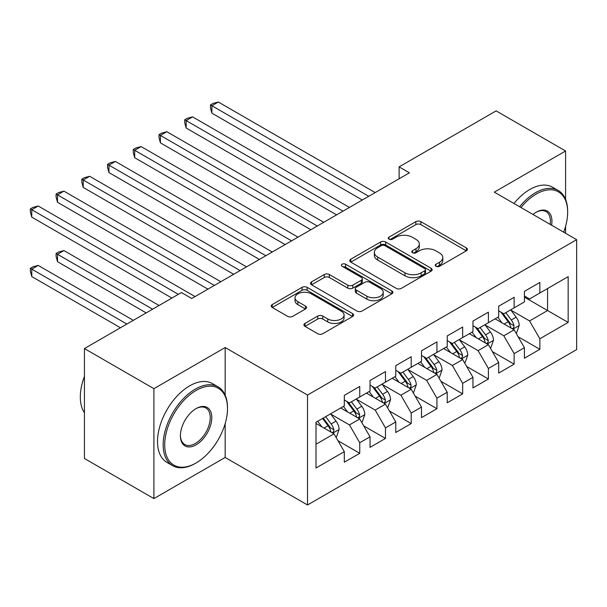 <?xml version="1.0" encoding="UTF-8"?>
<svg xmlns="http://www.w3.org/2000/svg" width="607" height="607" viewBox="0 0 607 607"><rect width="100%" height="100%" fill="white"/><g stroke="black" fill="none" stroke-linecap="round" stroke-linejoin="round"><path stroke-width="0.91" d="M435.978 266.306A2.504 1.442 0 0 0 439.514 266.306L466.351 250.812A3.574 2.064 0 0 0 467.398 249.356A3.574 2.064 0 0 0 466.351 247.899L420.886 221.654A3.574 2.064 0 0 0 415.841 221.654L389.004 237.147A2.504 1.442 0 0 0 388.268 238.164A2.504 1.442 0 0 0 389.004 239.188A2.504 1.442 0 0 0 392.539 239.188L396.014 237.185A11.427 6.601 0 0 1 412.176 237.185L415.962 239.37A11.427 6.601 0 0 1 419.308 244.037A11.427 6.601 0 0 1 415.962 248.703L412.494 250.706A2.504 1.442 0 0 0 411.758 251.723A2.504 1.442 0 0 0 412.494 252.747A2.504 1.442 0 0 0 416.03 252.747L419.498 250.744A11.427 6.601 0 0 1 435.667 250.744L439.453 252.929A11.427 6.601 0 0 1 442.799 257.596A11.427 6.601 0 0 1 439.453 262.262L435.978 264.265A2.504 1.442 0 0 0 435.249 265.289A2.504 1.442 0 0 0 435.978 266.306L435.978 264.265M304.964 323.432A3.574 2.064 0 0 0 303.917 324.889A3.574 2.064 0 0 0 304.964 326.346L317.719 333.713A3.574 2.064 0 0 0 322.772 333.713L352.568 316.505A3.574 2.064 0 0 0 353.615 315.048A3.574 2.064 0 0 0 352.568 313.591L307.112 287.339A3.574 2.064 0 0 0 302.058 287.339L272.262 304.547A3.574 2.064 0 0 0 271.215 306.004A3.574 2.064 0 0 0 272.262 307.461L287.665 316.361A3.574 2.064 0 0 0 292.718 316.361L305.473 308.993A3.574 2.064 0 0 0 306.52 307.537A3.574 2.064 0 0 0 305.473 306.08L297.832 301.664A9.553 5.516 0 0 1 295.032 297.764A9.553 5.516 0 0 1 300.928 292.673A9.553 5.516 0 0 1 311.345 293.864L341.271 311.148A9.553 5.516 0 0 1 344.07 315.048A9.553 5.516 0 0 1 338.167 320.139A9.553 5.516 0 0 1 327.757 318.948L322.772 316.065A3.574 2.064 0 0 0 317.719 316.065L304.964 323.432L304.964 326.346M225.174 395.187L225.174 347.523L153.905 388.67L84.434 348.562L181.44 292.559L191.729 298.5L409.406 172.828L399.11 166.887L399.11 178.769M225.174 347.523L307.514 395.058L576.65 239.674L576.65 349.602L307.514 504.986L307.514 395.058M565.587 199.415L565.587 150.991L494.31 192.138L576.65 239.674M565.587 150.991L496.116 110.884L399.11 166.887M396.265 288.363A3.574 2.064 0 0 0 401.318 288.363L431.114 271.154A3.574 2.064 0 0 0 432.161 269.698A3.574 2.064 0 0 0 431.114 268.241L385.657 241.996A3.574 2.064 0 0 0 380.604 241.996L350.8 259.197A3.574 2.064 0 0 0 349.761 260.661A3.574 2.064 0 0 0 350.8 262.118L396.265 288.363M343.092 266.845A2.504 1.442 0 0 1 345.626 267.201L345.626 264.227L391.841 290.912A3.574 2.064 0 0 1 392.888 292.369A3.574 2.064 0 0 1 391.841 293.834L362.045 311.034A3.574 2.064 0 0 1 356.992 311.034L311.535 284.789L311.535 281.876A3.574 2.064 0 0 0 310.488 283.332A3.574 2.064 0 0 0 311.535 284.789M311.535 281.876L324.282 274.508A3.574 2.064 0 0 1 329.335 274.508L347.773 285.153A3.574 2.064 0 0 0 352.826 285.153L361.286 280.267A3.574 2.064 0 0 0 362.333 278.81A3.574 2.064 0 0 0 361.286 277.353L342.09 266.268A2.504 1.442 0 0 1 341.362 265.251A2.504 1.442 0 0 1 342.902 263.916A2.504 1.442 0 0 1 345.626 264.227M524.418 297.164L547.575 310.534L547.575 288.545L568.16 276.663L539.858 293.006L539.858 282.46L524.418 291.368L524.418 301.914L514.129 307.863L514.129 297.309L498.688 306.224L498.688 316.771L488.4 322.712L488.4 312.165L472.959 321.08L472.959 331.627L462.663 337.568L462.663 327.021L447.23 335.937L447.23 346.483L436.934 352.424L436.934 341.878L421.501 350.793L421.501 361.34L411.205 367.281L411.205 356.734L395.772 365.649L395.772 376.196L385.475 382.137L385.475 371.59L370.035 380.498L370.035 391.045L359.746 396.993L359.746 386.447L344.306 395.354L344.306 405.901L316.004 422.244L316.004 467.997L344.306 451.661L334.017 433.83L316.004 423.436M568.16 276.663L568.16 322.416L539.858 338.759L529.562 320.936L510.912 310.162M518.112 336.756L539.858 349.306L539.858 338.759M539.858 349.306L524.418 358.221L524.418 347.674L514.129 353.615L503.833 335.785L485.183 325.018M492.383 351.612L514.129 364.162L514.129 353.615M514.129 364.162L498.688 373.077L498.688 362.523L488.4 368.472L478.104 350.641L459.446 339.874M466.654 366.461L488.4 379.018L488.4 368.472M488.4 379.018L472.959 387.926L472.959 377.379L462.663 383.32L452.374 365.497L433.717 354.731M440.925 381.317L462.663 393.875L462.663 383.32M462.663 393.875L447.23 402.782L447.23 392.236L436.934 398.177L426.645 380.354L407.987 369.58M415.196 396.174L436.934 408.723L436.934 398.177M436.934 408.723L421.501 417.639L421.501 407.092L411.205 413.033L400.916 395.21L382.258 384.436M389.466 411.03L411.205 423.58L411.205 413.033M411.205 423.58L395.772 432.495L395.772 421.948L385.475 427.889L375.187 410.066L356.529 399.292M363.737 425.886L385.475 438.436L385.475 427.889M385.475 438.436L370.035 447.351L370.035 436.805L359.746 442.746L349.457 424.915L330.8 414.149M338.008 440.743L359.746 453.292L359.746 442.746M359.746 453.292L344.306 462.208L344.306 451.661M344.306 399.96L349.457 402.934L359.746 396.993M316.004 444.233L334.017 433.83M370.035 385.104L375.187 388.078L385.475 382.137M349.457 424.915L359.746 418.974L340.702 407.98M370.035 436.805L359.746 418.974M395.772 370.255L400.916 373.222L411.205 367.281M375.187 410.066L385.475 404.118L366.438 393.131M395.772 421.948L385.475 404.118M421.501 355.399L426.645 358.365L436.934 352.424M400.916 395.21L411.205 389.269L392.168 378.275M421.501 407.092L411.205 389.269M447.23 340.542L452.374 343.509L462.663 337.568M426.645 380.354L436.934 374.413L417.897 363.418M447.23 392.236L436.934 374.413M472.959 325.686L478.104 328.66L488.4 322.712M452.374 365.497L462.663 359.556L443.626 348.562M472.959 377.379L462.663 359.556M498.688 310.83L503.833 313.804L514.129 307.863M478.104 350.641L488.4 344.7L469.355 333.706M498.688 362.523L488.4 344.7M524.418 295.973L529.562 298.947L539.858 293.006M503.833 335.785L514.129 329.844L495.084 318.85M524.418 347.674L514.129 329.844M84.434 348.562L84.434 458.49L153.905 498.597L225.174 457.45L307.514 504.986M153.905 388.67L153.905 498.597M565.587 233.285L565.587 226.29M529.562 320.936L547.575 310.534L568.16 322.416M225.174 457.45L225.174 423.58M436.979 266.663L439.453 265.236A11.427 6.601 0 0 0 442.799 260.57L442.799 257.596M419.308 244.037L419.308 247.003A11.427 6.601 0 0 1 415.962 251.67L413.488 253.104M466.305 250.843L420.886 224.62A3.574 2.064 0 0 0 415.841 224.62L390.005 239.537M431.069 271.185L385.657 244.962A3.574 2.064 0 0 0 380.604 244.962L350.854 262.141M424.801 270.722A2.504 1.442 0 0 0 425.537 269.698A2.504 1.442 0 0 0 424.801 268.681L384.899 245.638A2.504 1.442 0 0 0 381.363 245.638L377.698 247.755A11.427 6.601 0 0 0 374.352 252.421A11.427 6.601 0 0 0 377.698 257.087L404.975 272.831A11.427 6.601 0 0 0 421.144 272.831L424.801 270.722L424.801 273.689A2.504 1.442 0 0 0 425.537 272.672L425.537 269.698M374.352 252.421L374.352 255.388A11.427 6.601 0 0 0 377.698 260.054L377.698 257.087M424.801 273.689L421.144 275.806A11.427 6.601 0 0 1 404.975 275.806L377.698 260.054M311.581 284.82L324.282 277.482L324.282 274.508M362.333 278.81L362.333 281.785A3.574 2.064 0 0 1 361.286 283.241L352.826 288.128A3.574 2.064 0 0 1 347.773 288.128L329.335 277.482A3.574 2.064 0 0 0 324.282 277.482M345.626 267.201L391.796 293.856M366.901 296.201A9.553 5.516 0 0 0 377.319 297.392A9.553 5.516 0 0 0 383.214 292.301A9.553 5.516 0 0 0 380.414 288.401L369.875 282.308A3.574 2.064 0 0 0 364.822 282.308L356.362 287.194A3.574 2.064 0 0 0 355.315 288.651A3.574 2.064 0 0 0 356.362 290.108L366.901 296.201L366.901 299.168A9.553 5.516 0 0 0 377.319 300.366A9.553 5.516 0 0 0 383.214 295.268L383.214 292.301M355.315 288.651L355.315 291.626A3.574 2.064 0 0 0 356.362 293.082L356.362 290.108M366.901 299.168L356.362 293.082M344.07 315.048L344.07 318.015A9.553 5.516 0 0 1 338.167 323.114A9.553 5.516 0 0 1 327.757 321.915L322.772 319.039A3.574 2.064 0 0 0 317.719 319.039L305.01 326.376M295.032 297.764L295.032 300.738A9.553 5.516 0 0 0 297.832 304.638L297.832 301.664M305.42 309.024L297.832 304.638M352.523 316.528L307.112 290.313A3.574 2.064 0 0 0 302.058 290.313L272.308 307.491M516.033 333.144L516.648 332.788L519.22 325.36A9.644 5.569 -120 0 0 516.14 317.15L510.677 309.851M501.966 322.825L497.808 317.279M495.866 319.305L495.395 318.675M211.873 172.578L310.86 229.719L160.415 142.865L160.415 135.437L166.849 131.719L323.721 222.291M512.308 328.797L513.803 327.454L514.015 325.769A9.644 5.569 -120 0 0 511.253 319.972L505.79 312.673M502.664 313.129L509.417 322.142A4.909 2.838 60 0 1 510.312 323.63L514.015 325.769M500.972 312.15L508.165 321.756A9.644 5.569 60 0 1 510.927 327.552L511.124 328.114M368.752 196.296L211.873 105.724L218.308 102.014L375.187 192.586M362.318 200.014L211.873 113.152L211.873 105.724L210.462 104.912L213.034 103.425L218.308 102.014M211.873 113.152L210.462 107.879L210.462 104.912M490.297 348.001L490.919 347.644L493.491 340.216A9.644 5.569 -120 0 0 490.41 332.006L484.947 324.707M476.237 337.682L472.079 332.135M470.137 334.161L469.666 333.531M186.144 187.426L285.131 244.575L134.686 157.721L134.686 150.293L141.12 146.575L297.991 237.147M486.579 343.653L488.074 342.31L488.286 340.626A9.644 5.569 -120 0 0 485.524 334.829L480.061 327.53M476.935 327.985L483.688 336.999A4.909 2.838 60 0 1 484.583 338.486L488.286 340.626M475.243 327.006L482.436 336.604A9.644 5.569 60 0 1 485.198 342.409L485.388 342.963M464.567 362.857L465.19 362.5L467.762 355.072A9.644 5.569 -120 0 0 464.681 346.855L459.218 339.563M450.508 352.538L446.35 346.992M444.407 349.017L443.937 348.38M160.415 202.283L259.394 259.432M460.85 358.509L462.344 357.159L462.557 355.482A9.644 5.569 -120 0 0 459.795 349.678L454.324 342.386M451.206 342.841L457.959 351.848A4.909 2.838 60 0 1 458.854 353.342L462.557 355.482M449.514 341.862L456.707 351.461A9.644 5.569 60 0 1 459.469 357.265L459.658 357.819M343.023 211.153L186.144 120.581L192.578 116.87L349.45 207.442M336.589 214.863L186.144 128.009L186.144 120.581L184.733 119.761L187.305 118.282L192.578 116.87M186.144 128.009L184.733 122.735L184.733 119.761M317.294 226.009L159.004 134.617L161.576 133.13L166.849 131.719M160.415 142.865L159.004 137.592L159.004 134.617M563.66 232.17A44.394 25.631 120 0 0 567.644 212.192A44.394 25.631 120 0 0 536.254 194.065A44.394 25.631 120 0 0 520.943 207.511M519.607 206.737A45.487 26.26 -60 0 1 535.48 192.73A45.487 26.26 -60 0 1 558.228 190.477A45.487 26.26 -60 0 1 567.644 211.304L567.644 212.192M532.992 214.468A22.193 12.815 -60 0 1 536.254 212.192L536.254 212.192A22.193 12.815 -60 0 1 551.604 225.212M550.177 224.393A21.108 12.186 120 0 0 546.034 211.593A21.108 12.186 120 0 0 535.86 212.427M513.947 203.474A45.487 26.26 -60 0 1 529.82 189.467A45.487 26.26 -60 0 1 552.567 187.214L558.228 190.477M196.107 390.453A44.394 25.631 120 0 0 164.709 444.825A44.394 25.631 120 0 0 196.107 462.951L195.333 463.391A45.487 26.26 -60 0 1 172.585 465.645A45.487 26.26 -60 0 1 165.62 429.195A45.487 26.26 -60 0 1 195.333 389.117A45.487 26.26 -60 0 1 218.072 386.864A45.487 26.26 -60 0 1 227.496 407.684L227.496 408.579A44.394 25.631 120 0 0 196.107 390.453M196.099 408.579L196.107 408.579A22.193 12.815 -60 0 1 211.797 417.639A22.193 12.815 -60 0 1 196.107 444.825A22.193 12.815 -60 0 1 180.408 435.765A22.193 12.815 -60 0 1 196.099 408.579A22.193 12.815 -60 0 1 196.107 408.579M180.416 435.31A21.108 12.186 120 0 0 184.778 444.529A21.108 12.186 120 0 0 195.333 443.489A21.108 12.186 120 0 0 209.119 424.892A21.108 12.186 120 0 0 205.887 407.98A21.108 12.186 120 0 0 195.712 408.807M84.434 412.79A45.487 26.26 -60 0 1 84.434 376.431M172.585 465.645L166.925 462.375A45.487 26.26 -60 0 1 159.96 425.932A45.487 26.26 -60 0 1 189.672 385.847A45.487 26.26 -60 0 1 212.412 383.594L218.072 386.864M195.333 463.391L196.107 462.944A44.394 25.631 120 0 0 196.107 462.944A44.394 25.631 120 0 0 227.496 408.579M438.838 377.706L439.46 377.349L442.033 369.921A9.644 5.569 -120 0 0 438.952 361.711L433.489 354.42M424.779 367.387L420.621 361.84M418.678 363.866L418.208 363.236M134.686 217.139L233.665 274.288L83.227 187.426L83.227 179.998L89.661 176.288L246.533 266.86M435.12 373.358L436.615 372.015L436.82 370.338A9.644 5.569 -120 0 0 434.066 364.534L428.595 357.242M425.477 357.69L432.23 366.704A4.909 2.838 60 0 1 433.125 368.199L436.82 370.338M423.785 356.711L430.978 366.317A9.644 5.569 60 0 1 433.739 372.121L433.929 372.675M413.109 392.562L413.731 392.205L416.296 384.777A9.644 5.569 -120 0 0 413.223 376.568L407.76 369.268M399.049 382.243L394.891 376.697M392.949 378.722L392.479 378.093M108.957 231.995L207.935 289.144L57.498 202.283L57.498 194.855L63.925 191.144L220.804 281.716M409.391 388.214L410.886 386.871L411.091 385.187A9.644 5.569 -120 0 0 408.336 379.39L402.866 372.091M399.747 372.546L406.5 381.56A4.909 2.838 60 0 1 407.388 383.055L411.091 385.187M398.048 371.567L405.248 381.173A9.644 5.569 60 0 1 408.003 386.97L408.2 387.532M291.557 240.865L133.267 149.474L135.847 147.987L141.12 146.575M134.686 157.721L133.267 152.448L133.267 149.474M265.828 255.722L108.957 165.15L115.391 161.432L272.262 252.004M259.401 259.432L108.957 172.578L108.957 165.15L107.538 164.33L110.11 162.843L115.391 161.432M108.957 172.578L107.538 167.297L107.538 164.33M387.38 407.418L387.994 407.062L390.567 399.634A9.644 5.569 -120 0 0 387.494 391.424L382.023 384.125M373.313 397.099L369.162 391.553M367.22 393.579L366.742 392.949M83.227 246.852L171.918 298.052L31.769 217.139L31.769 209.711L38.195 206.001L195.075 296.573M383.662 403.071L385.149 401.728L385.362 400.043A9.644 5.569 -120 0 0 382.6 394.247L377.137 386.947M374.018 387.403L380.771 396.417A4.909 2.838 60 0 1 381.659 397.911L385.362 400.043M372.319 386.424L379.519 396.03A9.644 5.569 60 0 1 382.273 401.826L382.471 402.388M240.099 270.57L81.808 179.186L84.381 177.699L89.661 176.288M83.227 187.426L81.808 182.153L81.808 179.186M361.651 422.275L362.265 421.918L364.837 414.49A9.644 5.569 -120 0 0 361.764 406.28L356.294 398.981M347.583 411.956L343.433 406.409M341.491 408.435L341.013 407.805M159.049 305.48L63.925 250.562L57.498 254.28L57.498 261.708L146.188 312.909M357.925 417.927L359.42 416.584L359.632 414.9A9.644 5.569 -120 0 0 356.87 409.103L351.407 401.804M348.289 402.259L355.042 411.273A4.909 2.838 60 0 1 355.93 412.76L359.632 414.9M346.589 401.28L353.782 410.886A9.644 5.569 60 0 1 356.544 416.683L356.741 417.244M57.498 261.708L56.079 256.435L56.079 253.46L152.615 309.198M56.079 253.46L58.651 251.973L63.925 250.562M214.37 285.427L56.079 194.043L58.651 192.556L63.925 191.144M57.498 202.283L56.079 197.009L56.079 194.043M335.921 437.131L336.536 436.774L339.108 429.346A9.644 5.569 -120 0 0 336.035 421.137L330.565 413.837M321.854 426.812L317.704 421.266M133.32 320.337L38.195 265.418L31.769 269.136L31.769 276.564L120.459 327.765M332.196 432.783L333.691 431.44L333.903 429.756A9.644 5.569 -120 0 0 331.141 423.959L325.678 416.66M323.265 418.056L329.305 426.129A4.909 2.838 60 0 1 330.2 427.616L333.903 429.756M322.59 418.443L328.053 425.742A9.644 5.569 60 0 1 330.815 431.539L331.012 432.093M31.769 276.564L30.35 271.283L30.35 268.317L126.886 324.055M30.35 268.317L32.922 266.83L38.195 265.418M178.352 294.342L30.35 208.891L32.922 207.412L38.195 206.001M31.769 217.139L30.35 211.866L30.35 208.891M439.453 265.236L439.453 262.262M412.494 252.747L412.494 250.706M415.962 251.67L415.962 248.703M389.004 239.188L389.004 237.147M415.841 224.62L415.841 221.654M420.886 224.62L420.886 221.654M466.351 250.812L466.351 247.899M350.8 262.118L350.8 259.197M380.604 244.962L380.604 241.996M385.657 244.962L385.657 241.996M431.114 271.154L431.114 268.241M404.975 275.806L404.975 272.831M421.144 275.806L421.144 272.831M329.335 277.482L329.335 274.508M347.773 288.128L347.773 285.153M352.826 288.128L352.826 285.153M361.286 283.241L361.286 280.267M391.841 293.834L391.841 290.912M317.719 319.039L317.719 316.065M322.772 319.039L322.772 316.065M327.757 321.915L327.757 318.948M305.473 308.993L305.473 306.08M272.262 307.461L272.262 304.547M302.058 290.313L302.058 287.339M307.112 290.313L307.112 287.339M352.568 316.505L352.568 313.591M512.915 329.146L519.16 325.542M511.253 319.972L516.14 317.15M504.136 324.077L508.165 321.756M487.186 344.002L493.423 340.398M485.524 334.829L490.41 332.006M478.407 338.934L482.436 336.604M461.457 358.858L467.694 355.254M459.795 349.678L464.681 346.855M452.678 353.79L456.707 351.461M435.727 373.715L441.964 370.111M434.066 364.534L438.952 361.711M426.949 368.646L430.978 366.317M409.998 388.571L416.235 384.967M408.336 379.39L413.223 376.568M401.219 383.503L405.248 381.173M384.269 403.42L390.506 399.823M382.6 394.247L387.494 391.424M375.49 398.351L379.519 396.03M358.54 418.276L364.777 414.672M356.87 409.103L361.764 406.28M349.761 413.208L353.782 410.886M332.803 433.132L339.047 429.528M331.141 423.959L336.035 421.137M324.024 428.064L328.053 425.742"/></g></svg>
